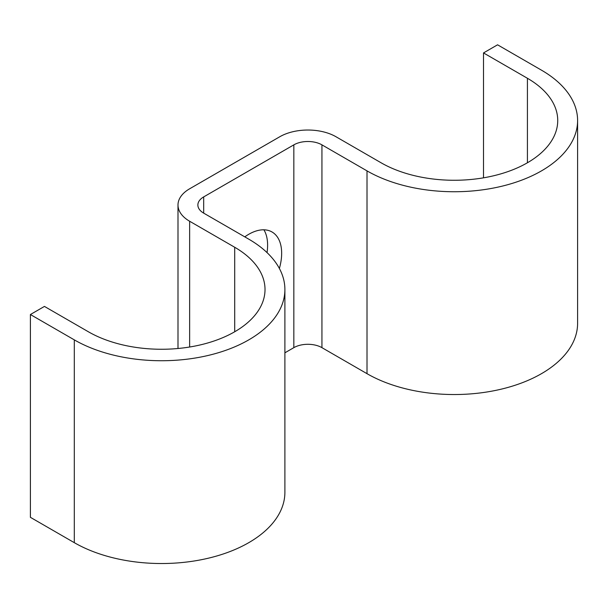 <?xml version="1.0" encoding="UTF-8"?>
<svg xmlns="http://www.w3.org/2000/svg" width="608" height="608" viewBox="0 0 608 608"><rect width="100%" height="100%" fill="white"/><g stroke="black" fill="none" stroke-linecap="round" stroke-linejoin="round"><path stroke-width="0.91" d="M279.384 268.478A46.527 26.866 120 0 0 272.027 231.982A46.527 26.866 120 0 0 248.763 234.285A46.527 26.866 120 0 0 244.788 236.862M263.91 229.809A46.527 26.866 -60 0 1 267.034 252.601M483.512 177.832L483.512 52.926L527.417 78.272A103.489 59.751 180 0 1 557.734 120.521A103.489 59.751 180 0 1 493.848 175.72A103.489 59.751 180 0 1 381.064 162.769L335.988 136.747A39.74 22.944 0 0 0 279.786 136.747L189.635 188.792A39.74 22.944 0 0 0 177.992 205.018A39.74 22.944 0 0 0 189.635 221.244L234.711 247.266A103.489 59.751 180 0 1 265.02 289.514A103.489 59.751 180 0 1 201.134 344.713A103.489 59.751 180 0 1 88.358 331.763L44.452 306.417L30.4 314.526L30.4 517.324L74.305 542.67A123.356 71.22 180 0 0 208.742 558.106A123.356 71.22 180 0 0 284.894 492.313L284.894 289.514A123.356 71.22 180 0 1 208.742 355.315A123.356 71.22 180 0 1 74.305 339.872L30.4 314.526M483.512 52.926L497.564 44.81L541.47 70.163A123.356 71.22 180 0 1 577.6 120.521A123.356 71.22 180 0 1 501.448 186.322A123.356 71.22 180 0 1 367.012 170.878L321.936 144.856A19.866 11.468 0 0 0 293.839 144.856L203.68 196.908A19.866 11.468 0 0 0 197.866 205.018A19.866 11.468 0 0 0 203.68 213.127L248.763 239.157A123.356 71.22 180 0 1 284.894 289.514M577.6 120.521L577.6 323.319A123.356 71.22 180 0 1 501.448 389.112A123.356 71.22 180 0 1 367.012 373.677L321.936 347.654A19.866 11.468 0 0 0 293.839 347.654L284.894 352.815M74.305 339.872L74.305 542.67M203.68 196.908L203.68 213.127M293.839 144.856L293.839 347.654M321.936 144.856L321.936 347.654M367.012 170.878L367.012 373.677M527.417 78.272L527.417 162.769M189.635 221.244L189.635 347.016M234.711 247.266L234.711 331.763M177.992 205.018L177.992 348.506"/></g></svg>
